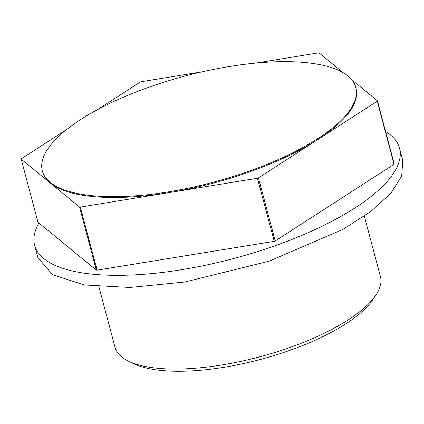 <?xml version="1.0" encoding="UTF-8"?>
<svg xmlns="http://www.w3.org/2000/svg" width="424" height="424" viewBox="0 0 424 424"><rect width="100%" height="100%" fill="white"/><g stroke="black" fill="none" stroke-linecap="round" stroke-linejoin="round"><path stroke-width="0.64" d="M351.846 79.818L377.429 100.801L394.214 163.892A186.995 63.34 165.1 0 1 394.013 164.311L275.218 240.98A186.995 63.34 165.1 0 1 274.227 241.33L97.107 270.157A186.995 63.34 165.1 0 1 96.317 270.093L37.985 222.25L21.2 159.159L79.527 207.002L96.317 270.093M275.218 240.98L258.433 177.884L377.222 101.219L394.013 164.311M258.433 177.884A186.995 63.34 165.1 0 1 257.437 178.239L274.227 241.33M97.107 270.157L80.316 207.066L257.437 178.239M80.316 207.066A186.995 63.34 165.1 0 1 79.527 207.002M21.2 159.159A186.995 63.34 165.1 0 1 21.401 158.74L66.478 129.654M202.603 71.725L141.192 81.721A186.995 63.34 165.1 0 0 140.196 82.076L97.329 109.737M343.159 72.695L319.102 52.963A186.995 63.34 165.1 0 0 318.307 52.899L255.561 63.107M377.429 100.801A186.995 63.34 165.1 0 1 377.222 101.219M42.342 170.872L42.559 171.688A162.212 54.945 -14.9 0 0 50.366 183.078A162.212 54.945 -14.9 0 0 168.879 192.65A162.212 54.945 -14.9 0 0 317.83 139.554A162.212 54.945 -14.9 0 0 356.07 88.272L355.853 87.45A162.212 54.945 -14.9 0 0 229.532 66.489A162.212 54.945 -14.9 0 0 42.342 170.872A162.212 54.945 -14.9 0 0 168.662 191.834A162.212 54.945 -14.9 0 0 355.853 87.45M98.925 286.772L115.005 347.198A137.328 46.518 -14.9 0 0 128.207 361.01L133.221 363.495A132.823 44.992 -14.9 0 0 223.883 367.295A132.823 44.992 -14.9 0 0 372.723 299.773L375.834 295.125A137.328 46.518 -14.9 0 0 380.429 276.57L364.349 216.15M128.207 361.01A137.328 46.518 -14.9 0 0 221.948 364.942A137.328 46.518 -14.9 0 0 348.051 319.988A137.328 46.518 -14.9 0 0 375.834 295.125M385.607 131.546A188.797 63.95 165.1 0 1 399.53 148.214A188.797 63.95 165.1 0 1 181.657 269.701A188.797 63.95 165.1 0 1 34.636 245.305A188.797 63.95 165.1 0 1 38.934 223.029M34.636 245.305L37.906 257.596L52.454 274.641L84.222 284.96L129.94 287.499L184.928 281.992L269.076 261.2L342.931 229.389L370.936 211.401L390.88 193.28L401.698 176.008L402.8 160.505L399.53 148.214"/></g></svg>

